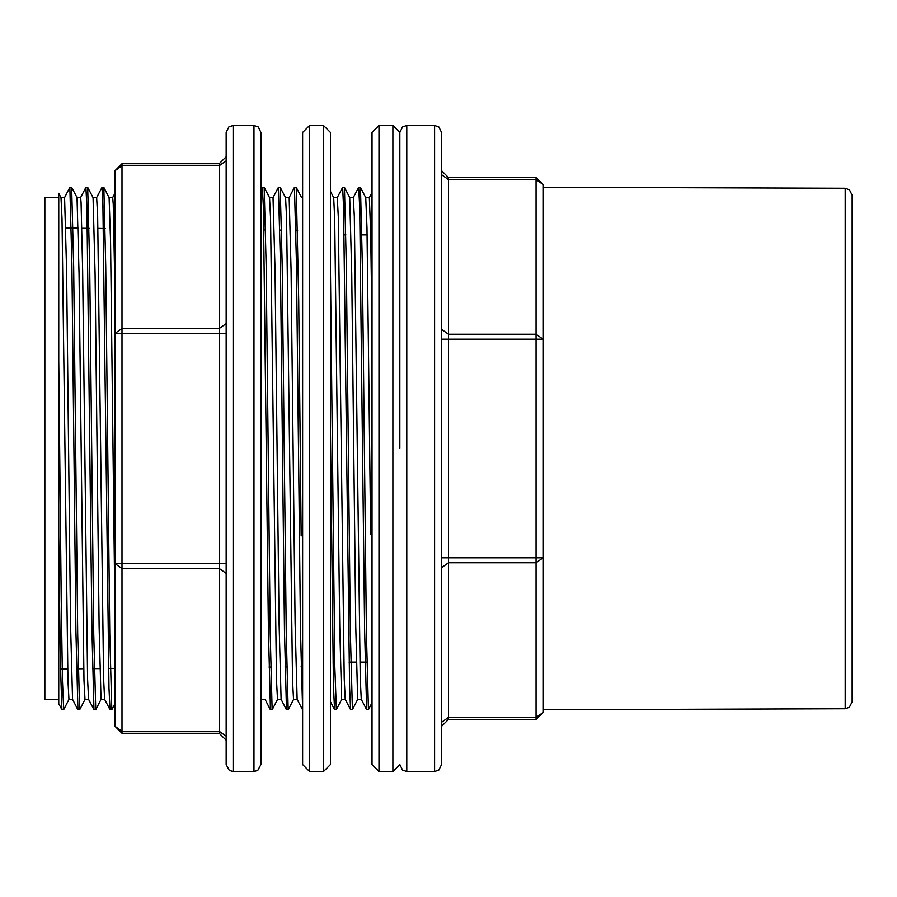 <?xml version="1.0" encoding="UTF-8"?>
<svg xmlns="http://www.w3.org/2000/svg" width="897" height="897" viewBox="0 0 897 897"><rect width="100%" height="100%" fill="white"/><g stroke="black" fill="none" stroke-linecap="round" stroke-linejoin="round"><path stroke-width="1.35" d="M72.545 699.391L68.979 699.391L67.981 680.61L62.005 218.33L61.018 197.676L58.742 193.304L58.742 360.964L61.187 599.544L62.409 680.509L63.631 709.673L61.837 709.628L60.29 660.652L58.742 536.036L58.742 703.685L61.837 709.628M58.742 699.391L44.85 699.391L44.85 197.609L58.742 197.609L58.742 536.036L58.742 360.964M95.71 709.673L93.916 709.628L88.568 699.346L87.57 678.659L82.591 270.401L81.1 202.374L80.595 197.609L76.996 197.609L71.693 187.383L73.689 266.588L77.68 634.168L79.665 709.673L77.927 709.673M93.109 197.688L87.738 187.372L89.734 266.23L93.714 634.056L95.71 709.662M115.018 620.432L110.6 240.968L109.131 197.643L103.783 187.395L105.768 266.331L109.759 634.067L111.755 709.583M281.097 699.391L277.521 699.391L276.523 680.363L270.546 218.307L269.56 197.665L264.2 187.372L266.196 266.454L270.176 634.078L272.172 709.673L270.423 709.673M297.131 699.391L293.566 699.38L292.568 680.531L286.591 218.397L285.605 197.688L280.245 187.406L282.23 266.398L286.221 634.022L288.217 709.628M301.627 197.654L296.279 187.372L298.701 300.069L301.112 536.002M330.388 268.921L334.85 666.415L336.341 709.662M353.283 197.609L358.654 187.338L359.652 207.05L364.642 630.703L366.626 709.617L361.278 699.357L360.28 678.67L354.304 216.457L353.306 197.609L349.707 197.609L344.403 187.372L346.399 266.42L350.391 634.123L352.375 709.673L350.592 709.628L349.583 687.808L343.607 206.972L342.609 187.327L337.238 197.609M370.652 534.119L367.008 227.603L365.808 197.654L360.448 187.372L362.444 266.398L366.425 634.089L368.42 709.662M336.341 709.673L334.547 709.628L333.505 686.295L330.388 429.069M302.603 709.673L300.473 630.602L296.481 262.922L294.485 187.338M286.468 709.662L284.427 630.356L280.436 262.956L278.451 187.327L273.069 197.609L275.087 270.188L279.079 623.135L281.075 699.346M270.423 709.662L268.382 630.535L263.404 206.938L262.406 187.327L260.915 190.142M111.755 709.673L109.961 709.628L108.963 688.167L102.987 206.983L101.989 187.327L96.618 197.609M93.916 709.628L91.92 630.434L86.942 206.96L85.944 187.338L80.573 197.609M77.927 709.628L75.886 630.748L71.895 262.843L69.899 187.372L64.528 197.609L66.546 270.289L70.538 623.561L72.522 699.346L77.86 709.594M845.221 188.292L849.515 189.794L852.15 195.243L852.15 701.757L849.347 707.341L845.221 708.708L845.221 188.292L542.988 187.271L542.988 184.49L542.988 712.51L542.988 557.856L536.036 562.767L448.5 562.767L448.5 717.421L536.036 717.421L536.036 339.144L448.5 339.144L448.5 557.856L542.988 557.856M441.548 448.5L441.548 764.614L438.902 770.063L434.608 771.555L434.608 125.445L438.902 126.937L441.548 132.386L441.548 448.5M399.871 448.5L399.871 132.386L399.871 448.5M441.548 174.668L448.5 179.579L448.5 177.55L441.548 170.598L448.5 177.55L536.036 177.55L542.988 184.49L536.036 177.55L536.036 179.579L448.5 179.579L448.5 334.233L536.036 334.233L536.036 179.579L542.988 184.49L536.036 177.55M536.036 719.45L448.5 719.45L536.036 719.45L542.988 712.51L536.036 719.45L536.036 717.421L542.988 712.51L536.036 719.45M77.052 197.654L79.037 273.798L84.026 680.52L85.013 699.368L88.59 699.391M93.086 197.688L95.082 273.753L99.062 626.633L101.058 699.391L95.755 709.628M330.388 191.263L333.718 197.688L334.716 218.375L339.694 626.577L341.69 699.38L336.386 709.617M349.763 197.654L351.747 273.663L355.739 626.723L357.735 699.38L352.42 709.628M372.076 327.753L370.719 232.615L369.351 197.632L372.076 192.317M350.581 709.628L345.233 699.335L344.235 678.592L338.259 216.446L337.261 197.598L333.695 197.609M297.109 699.301L295.113 623.18L291.133 270.12L289.137 197.609L294.44 187.383M115.018 295.831L113.269 204.18L112.674 197.609L109.109 197.609M109.961 709.628L104.613 699.346L103.615 678.569L97.638 216.525L96.641 197.62L93.064 197.609M441.548 726.402L448.5 719.45L441.548 726.402L448.5 719.45L448.5 717.421L441.548 722.332M226.179 740.294L219.227 733.342L226.179 740.294L219.227 733.342L121.97 733.342L115.018 726.402L115.018 170.598L115.018 228.556L113.964 228.544M115.018 170.598L121.97 163.658L121.97 165.687L115.018 170.598L121.97 163.658L219.227 163.658L226.179 156.706L219.227 163.658L219.227 165.687L121.97 165.687L121.97 328.481L219.227 328.481L219.227 165.687L226.179 160.776M115.007 702.53L115.018 563.608L219.227 563.608L219.227 333.392L121.97 333.392L121.97 731.313L219.227 731.313L219.227 568.519L121.97 568.519L115.018 563.608M115.018 196.824L115.018 228.556M226.179 764.614L226.179 132.386L228.825 126.937L233.13 125.445L233.13 771.555L229.318 770.422L226.179 764.614M226.179 323.57L226.179 333.392L219.227 333.392L219.227 328.481L226.179 323.57M253.974 125.445L258.269 126.937L260.915 132.386L260.915 764.614L257.787 770.422L253.974 771.555L253.974 125.445L233.13 125.445M121.97 733.342L115.018 726.402L121.97 731.313L121.97 733.342L115.018 726.402M379.027 771.555L372.076 764.614L372.076 132.386L379.027 125.445L379.027 771.555L392.92 771.555L392.92 125.445L379.027 125.445M309.555 771.555L302.603 764.614L302.603 132.386L309.555 125.445L309.555 771.555L323.447 771.555L323.447 125.445L309.555 125.445M323.447 125.445L330.388 132.386L330.388 764.614L323.447 771.555M434.608 125.445L406.812 125.445L406.812 771.555L434.608 771.555M441.548 557.856L448.5 557.856L448.5 562.767L441.548 567.678M441.548 329.322L448.5 334.233L448.5 339.144L441.548 339.144M536.036 339.144L536.036 334.233L542.988 339.144L536.036 339.144M219.227 733.342L219.227 731.313L226.179 736.224M121.97 328.481L121.97 333.392L115.018 333.392L121.97 328.481M226.179 573.43L219.227 568.519L219.227 563.608L226.179 563.608M286.468 709.673L288.217 709.673M366.671 709.673L368.42 709.673M69.899 187.327L71.648 187.327M85.944 187.327L87.693 187.327M101.989 187.327L103.738 187.327M262.417 187.327L264.155 187.327M278.451 187.327L280.189 187.327M294.485 187.327L296.234 187.327M342.609 187.327L344.358 187.327M358.654 187.327L360.403 187.327M297.714 230.215L295.976 230.193M281.669 230.069L279.931 230.047M265.624 229.924L263.886 229.901M105.184 228.466L97.919 228.399M89.139 228.32L81.874 228.253M78.274 228.219L65.829 228.107M302.603 666.74L301.022 666.763M286.726 666.886L284.988 666.908M270.692 667.032L268.943 667.054M115.018 668.444L108.559 668.5M99.78 668.59L92.514 668.646M83.746 668.725L76.48 668.792M67.701 668.87L60.435 668.938M845.221 708.708L542.988 709.729M372.076 234.868L370.753 234.868M367.165 234.868L360.224 234.868M345.928 234.868L344.179 234.868M366.862 662.132L359.921 662.132M356.322 662.132L349.068 662.132M334.772 662.132L333.034 662.132M69.002 699.391L63.676 709.628M85.047 699.391L79.721 709.628M115.018 703.439L111.845 709.549M261.509 699.391L260.915 700.523M277.543 699.391L272.217 709.628M293.588 699.391L288.273 709.594M372.076 702.699L368.476 709.617M334.547 709.628L330.388 701.645M302.457 709.628L297.098 699.312M286.412 709.605L281.064 699.346M270.378 709.617L265.03 699.346M115.018 193.068L112.652 197.609M60.985 197.609L64.55 197.609M101.058 699.391L104.635 699.391M261.476 699.391L265.052 699.391M269.526 197.609L273.103 197.609M285.571 197.609L289.137 197.609M301.605 197.609L302.603 197.609M341.69 699.391L345.255 699.391M357.735 699.391L361.3 699.391M365.774 197.609L369.351 197.609M406.812 771.555L402.518 770.063L399.871 764.614L392.92 771.555M406.812 125.445L402.518 126.937L399.871 132.386L392.92 125.445M253.974 771.555L233.13 771.555"/></g></svg>
